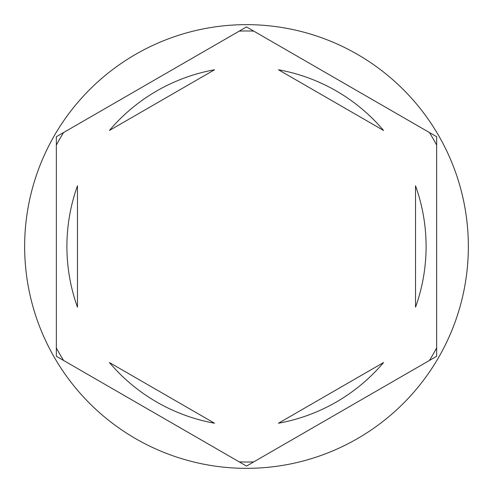 <?xml version="1.0" encoding="UTF-8"?>
<svg xmlns="http://www.w3.org/2000/svg" width="493" height="493" viewBox="0 0 493 493"><rect width="100%" height="100%" fill="white"/><g stroke="black" fill="none" stroke-linecap="round" stroke-linejoin="round"><path stroke-width="0.74" d="M429.409 132.531A215.509 215.509 0 0 1 436.656 145.084M239.253 31.108A215.509 215.509 0 0 1 253.747 31.108M56.344 145.084A215.509 215.509 0 0 1 63.591 132.531M468.35 246.5A221.85 221.85 0 0 0 246.5 24.65A221.85 221.85 0 0 0 24.65 246.5A221.85 221.85 0 0 0 246.5 468.35A221.85 221.85 0 0 0 468.35 246.5M66.906 246.5A179.594 179.594 0 0 0 77.469 307.188L77.469 185.812A179.594 179.594 0 0 0 66.906 246.5M383.572 130.46A179.594 179.594 0 0 0 278.459 69.772L383.572 130.46M415.531 307.188A179.594 179.594 0 0 0 415.531 185.812L415.531 307.188M278.459 423.228A179.594 179.594 0 0 0 383.572 362.54L278.459 423.228M109.428 362.54A179.594 179.594 0 0 0 214.541 423.228L109.428 362.54M436.656 136.715L246.5 26.924L56.344 136.715L56.344 356.285L246.5 466.076L436.656 356.285L436.656 136.715M436.656 347.916A215.509 215.509 0 0 1 429.409 360.469M253.747 461.892A215.509 215.509 0 0 1 239.253 461.892M63.591 360.469A215.509 215.509 0 0 1 56.344 347.916M214.541 69.772A179.594 179.594 0 0 0 109.428 130.46L214.541 69.772"/></g></svg>
